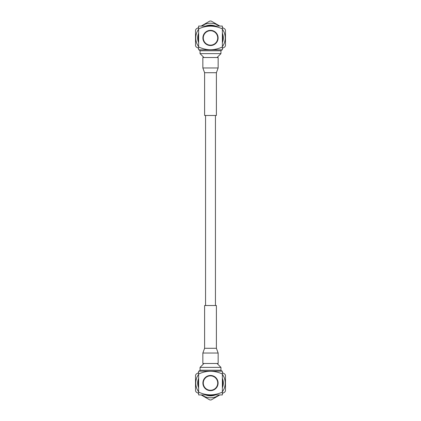 <?xml version="1.0" encoding="UTF-8"?>
<svg xmlns="http://www.w3.org/2000/svg" width="421" height="421" viewBox="0 0 421 421"><rect width="100%" height="100%" fill="white"/><g stroke="black" fill="none" stroke-linecap="round" stroke-linejoin="round"><path stroke-width="0.63" d="M215.441 305.525L215.441 115.475M205.559 305.525L205.559 115.475M218.073 383.71A7.604 7.604 0 0 0 218.094 383.363L217.568 383.057L218.094 382.757A7.604 7.604 0 0 0 218.073 382.41L217.515 382.173L217.999 381.805A7.604 7.604 0 0 0 217.931 381.463L217.347 381.3L217.783 380.873A7.604 7.604 0 0 0 217.673 380.547L217.073 380.458L217.452 379.979A7.604 7.604 0 0 0 217.304 379.668L216.694 379.653L217.01 379.132A7.604 7.604 0 0 0 216.826 378.842L216.22 378.905L216.468 378.347A7.604 7.604 0 0 0 216.247 378.079L215.652 378.221L215.831 377.637A7.604 7.604 0 0 0 215.578 377.4L215.005 377.611L215.11 377.011A7.604 7.604 0 0 0 214.826 376.811L214.289 377.09L214.315 376.485A7.604 7.604 0 0 0 214.01 376.316L213.51 376.663L213.458 376.058A7.604 7.604 0 0 0 213.137 375.927L212.684 376.337L212.558 375.743A7.604 7.604 0 0 0 212.221 375.653L211.826 376.116L211.626 375.543A7.604 7.604 0 0 0 211.279 375.495L210.942 376.006L210.674 375.458A7.604 7.604 0 0 0 210.326 375.458L210.058 376.006L209.721 375.495A7.604 7.604 0 0 0 209.374 375.543L209.174 376.116L208.779 375.653A7.604 7.604 0 0 0 208.442 375.743L208.316 376.337L207.863 375.927A7.604 7.604 0 0 0 207.542 376.058L207.49 376.663L206.99 376.316A7.604 7.604 0 0 0 206.685 376.485L206.711 377.09L206.174 376.811A7.604 7.604 0 0 0 205.89 377.011L205.995 377.611L205.422 377.4A7.604 7.604 0 0 0 205.169 377.637L205.348 378.221L204.753 378.079A7.604 7.604 0 0 0 204.532 378.347L204.78 378.905L204.174 378.842A7.604 7.604 0 0 0 203.99 379.132L204.306 379.653L203.696 379.668A7.604 7.604 0 0 0 203.548 379.979L203.927 380.458L203.327 380.547A7.604 7.604 0 0 0 203.217 380.873L203.653 381.3L203.069 381.463A7.604 7.604 0 0 0 203.001 381.805L203.485 382.173L202.927 382.41A7.604 7.604 0 0 0 202.906 382.757L203.432 383.057L202.906 383.363A7.604 7.604 0 0 0 202.927 383.71L203.485 383.947L203.001 384.315A7.604 7.604 0 0 0 203.069 384.652L203.653 384.815L203.217 385.241A7.604 7.604 0 0 0 203.327 385.573L203.927 385.662L203.548 386.136A7.604 7.604 0 0 0 203.696 386.452L204.306 386.467L203.99 386.983A7.604 7.604 0 0 0 204.174 387.278L204.78 387.215L204.532 387.767A7.604 7.604 0 0 0 204.753 388.036L205.348 387.899L205.169 388.483A7.604 7.604 0 0 0 205.422 388.72L205.995 388.504L205.89 389.104A7.604 7.604 0 0 0 206.174 389.309L206.711 389.03L206.685 389.635A7.604 7.604 0 0 0 206.99 389.804L207.49 389.457L207.542 390.062A7.604 7.604 0 0 0 207.863 390.188L208.316 389.783L208.442 390.378A7.604 7.604 0 0 0 208.779 390.462L209.174 390.004L209.374 390.577A7.604 7.604 0 0 0 209.721 390.62L210.058 390.114L210.326 390.662A7.604 7.604 0 0 0 210.674 390.662L210.942 390.114L211.279 390.62A7.604 7.604 0 0 0 211.626 390.577L211.826 390.004L212.221 390.462A7.604 7.604 0 0 0 212.558 390.378L212.684 389.783L213.137 390.188A7.604 7.604 0 0 0 213.458 390.062L213.51 389.457L214.01 389.804A7.604 7.604 0 0 0 214.315 389.635L214.289 389.03L214.826 389.309A7.604 7.604 0 0 0 215.11 389.104L215.005 388.504L215.578 388.72A7.604 7.604 0 0 0 215.831 388.483L215.652 387.899L216.247 388.036A7.604 7.604 0 0 0 216.468 387.767L216.22 387.215L216.826 387.278A7.604 7.604 0 0 0 217.01 386.983L216.694 386.467L217.304 386.452A7.604 7.604 0 0 0 217.452 386.136L217.073 385.662L217.673 385.573A7.604 7.604 0 0 0 217.783 385.241L217.347 384.815L217.931 384.652A7.604 7.604 0 0 0 217.999 384.315L217.515 383.947L218.073 383.71M222.377 386.399A12.341 12.341 0 0 0 222.377 379.716M198.623 379.716A12.341 12.341 0 0 0 198.623 386.399M198.623 387.867A12.814 12.814 0 0 1 198.623 378.253M222.377 378.253A12.814 12.814 0 0 1 222.377 387.867M202.896 383.057A7.604 7.604 0 0 0 210.5 390.662A7.604 7.604 0 0 0 218.104 383.057A7.604 7.604 0 0 0 210.5 375.458A7.604 7.604 0 0 0 202.896 383.057M217.062 363.491L220.951 367.38L220.951 370.233L221.904 371.18M203.938 363.491L200.049 367.38L200.049 370.233L199.096 371.18M198.623 374.343A14.735 14.735 0 0 0 198.623 391.777M201.78 394.935A14.735 14.735 0 0 0 219.22 394.935M222.377 391.777A14.735 14.735 0 0 0 222.377 374.343M198.623 393.482L196.207 392.088A16.903 16.903 0 0 1 195.533 390.92L195.533 375.195A16.903 16.903 0 0 1 196.207 374.032L198.623 372.638M219.857 394.935L211.174 399.95A16.903 16.903 0 0 1 209.826 399.95L201.143 394.935M222.377 372.638L224.793 374.032A16.903 16.903 0 0 1 225.467 375.195L225.467 390.92A16.903 16.903 0 0 1 224.793 392.088L222.377 393.482M215.31 394.935A12.814 12.814 0 0 1 205.69 394.935M207.158 394.935A12.341 12.341 0 0 0 213.842 394.935M220.951 367.38L200.049 367.38M200.049 370.233L220.951 370.233M198.623 371.18L222.377 371.18L222.377 374.022C214.415 370.364 206.495 370.364 198.623 374.022L198.623 371.18M222.377 394.935L198.623 394.935L198.623 392.098C206.495 395.756 214.415 395.756 222.377 392.098L222.377 394.935M198.623 374.022L198.623 392.098M222.377 392.098L222.377 374.022M202.927 37.29A7.604 7.604 0 0 0 202.906 37.637L203.432 37.943L202.906 38.243A7.604 7.604 0 0 0 202.927 38.59L203.485 38.827L203.001 39.195A7.604 7.604 0 0 0 203.069 39.537L203.653 39.7L203.217 40.127A7.604 7.604 0 0 0 203.327 40.453L203.927 40.542L203.548 41.021A7.604 7.604 0 0 0 203.696 41.332L204.306 41.347L203.99 41.868A7.604 7.604 0 0 0 204.174 42.158L204.78 42.095L204.532 42.653A7.604 7.604 0 0 0 204.753 42.921L205.348 42.779L205.169 43.363A7.604 7.604 0 0 0 205.422 43.6L205.995 43.389L205.89 43.989A7.604 7.604 0 0 0 206.174 44.189L206.711 43.91L206.685 44.515A7.604 7.604 0 0 0 206.99 44.684L207.49 44.337L207.542 44.942A7.604 7.604 0 0 0 207.863 45.073L208.316 44.663L208.442 45.258A7.604 7.604 0 0 0 208.779 45.347L209.174 44.884L209.374 45.457A7.604 7.604 0 0 0 209.721 45.505L210.058 44.994L210.326 45.542A7.604 7.604 0 0 0 210.674 45.542L210.942 44.994L211.279 45.505A7.604 7.604 0 0 0 211.626 45.457L211.826 44.884L212.221 45.347A7.604 7.604 0 0 0 212.558 45.258L212.684 44.663L213.137 45.073A7.604 7.604 0 0 0 213.458 44.942L213.51 44.337L214.01 44.684A7.604 7.604 0 0 0 214.315 44.515L214.289 43.91L214.826 44.189A7.604 7.604 0 0 0 215.11 43.989L215.005 43.389L215.578 43.6A7.604 7.604 0 0 0 215.831 43.363L215.652 42.779L216.247 42.921A7.604 7.604 0 0 0 216.468 42.653L216.22 42.095L216.826 42.158A7.604 7.604 0 0 0 217.01 41.868L216.694 41.347L217.304 41.332A7.604 7.604 0 0 0 217.452 41.021L217.073 40.542L217.673 40.453A7.604 7.604 0 0 0 217.783 40.127L217.347 39.7L217.931 39.537A7.604 7.604 0 0 0 217.999 39.195L217.515 38.827L218.073 38.59A7.604 7.604 0 0 0 218.094 38.243L217.568 37.943L218.094 37.637A7.604 7.604 0 0 0 218.073 37.29L217.515 37.053L217.999 36.685A7.604 7.604 0 0 0 217.931 36.348L217.347 36.185L217.783 35.759A7.604 7.604 0 0 0 217.673 35.427L217.073 35.338L217.452 34.864A7.604 7.604 0 0 0 217.304 34.548L216.694 34.533L217.01 34.017A7.604 7.604 0 0 0 216.826 33.722L216.22 33.785L216.468 33.233A7.604 7.604 0 0 0 216.247 32.964L215.652 33.101L215.831 32.517A7.604 7.604 0 0 0 215.578 32.28L215.005 32.496L215.11 31.896A7.604 7.604 0 0 0 214.826 31.691L214.289 31.97L214.315 31.364A7.604 7.604 0 0 0 214.01 31.196L213.51 31.543L213.458 30.938A7.604 7.604 0 0 0 213.137 30.812L212.684 31.217L212.558 30.622A7.604 7.604 0 0 0 212.221 30.538L211.826 30.996L211.626 30.423A7.604 7.604 0 0 0 211.279 30.38L210.942 30.886L210.674 30.338A7.604 7.604 0 0 0 210.326 30.338L210.058 30.886L209.721 30.38A7.604 7.604 0 0 0 209.374 30.423L209.174 30.996L208.779 30.538A7.604 7.604 0 0 0 208.442 30.622L208.316 31.217L207.863 30.812A7.604 7.604 0 0 0 207.542 30.938L207.49 31.543L206.99 31.196A7.604 7.604 0 0 0 206.685 31.364L206.711 31.97L206.174 31.691A7.604 7.604 0 0 0 205.89 31.896L205.995 32.496L205.422 32.28A7.604 7.604 0 0 0 205.169 32.517L205.348 33.101L204.753 32.964A7.604 7.604 0 0 0 204.532 33.233L204.78 33.785L204.174 33.722A7.604 7.604 0 0 0 203.99 34.017L204.306 34.533L203.696 34.548A7.604 7.604 0 0 0 203.548 34.864L203.927 35.338L203.327 35.427A7.604 7.604 0 0 0 203.217 35.759L203.653 36.185L203.069 36.348A7.604 7.604 0 0 0 203.001 36.685L203.485 37.053L202.927 37.29M198.623 34.601A12.341 12.341 0 0 0 198.623 41.284M222.377 41.284A12.341 12.341 0 0 0 222.377 34.601M222.377 33.133A12.814 12.814 0 0 1 222.377 42.747M198.623 42.747A12.814 12.814 0 0 1 198.623 33.133M218.104 37.943A7.604 7.604 0 0 0 210.5 30.338A7.604 7.604 0 0 0 202.896 37.943A7.604 7.604 0 0 0 210.5 45.542A7.604 7.604 0 0 0 218.104 37.943M203.938 57.509L200.049 53.62L200.049 50.767L199.096 49.82M217.062 57.509L220.951 53.62L220.951 50.767L221.904 49.82M222.377 46.657A14.735 14.735 0 0 0 222.377 29.223M219.22 26.065A14.735 14.735 0 0 0 201.78 26.065M198.623 29.223A14.735 14.735 0 0 0 198.623 46.657M222.377 27.518L224.793 28.912A16.903 16.903 0 0 1 225.467 30.08L225.467 45.805A16.903 16.903 0 0 1 224.793 46.968L222.377 48.362M201.143 26.065L209.826 21.05A16.903 16.903 0 0 1 211.174 21.05L219.857 26.065M198.623 48.362L196.207 46.968A16.903 16.903 0 0 1 195.533 45.805L195.533 30.08A16.903 16.903 0 0 1 196.207 28.912L198.623 27.518M205.69 26.065A12.814 12.814 0 0 1 215.31 26.065M213.842 26.065A12.341 12.341 0 0 0 207.158 26.065M200.049 53.62L220.951 53.62M220.951 50.767L200.049 50.767M222.377 49.82L198.623 49.82L198.623 46.978C206.585 50.636 214.505 50.636 222.377 46.978L222.377 49.82M198.623 26.065L222.377 26.065L222.377 28.902C214.505 25.244 206.585 25.244 198.623 28.902L198.623 26.065M222.377 46.978L222.377 28.902M198.623 28.902L198.623 46.978M202.848 353.035L204.606 348.288L204.606 305.525L216.394 305.525L216.394 348.288L218.152 353.035L218.152 363.491L202.848 363.491L202.848 353.035L218.152 353.035M216.394 72.712L216.394 115.475L204.606 115.475L204.606 72.712L216.394 72.712L218.152 67.965L218.152 57.509L202.848 57.509L202.848 67.965L218.152 67.965M204.606 348.288L216.394 348.288M204.606 72.712L202.848 67.965"/></g></svg>
